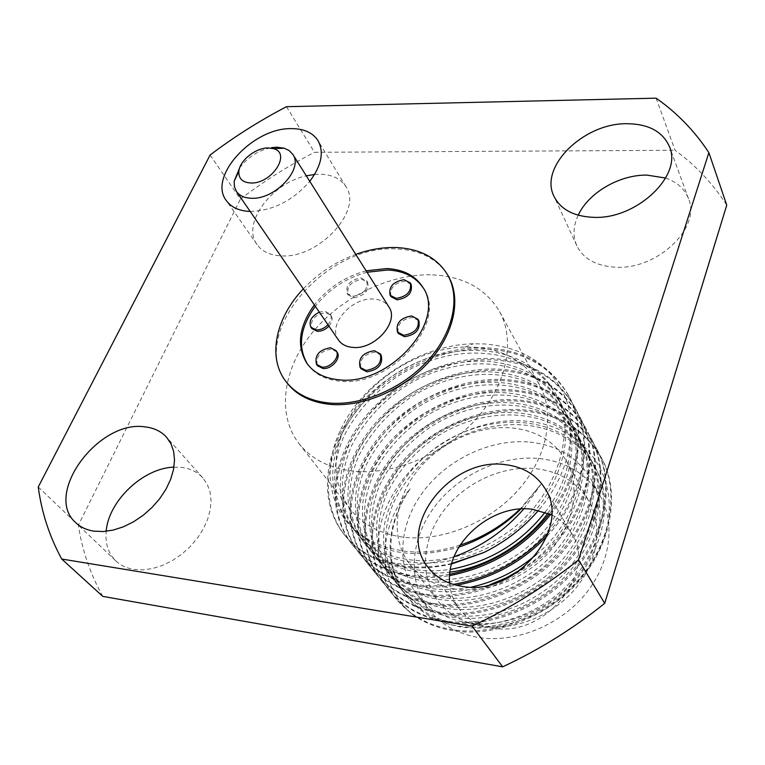 <?xml version="1.0" encoding="UTF-8"?>
<svg xmlns="http://www.w3.org/2000/svg" width="765" height="765" viewBox="0 0 765 765"><rect width="100%" height="100%" fill="white"/><g stroke="black" fill="none" stroke-linecap="round" stroke-linejoin="round"><path stroke-width="0.57" stroke-dasharray="3.83 2.87" d="M366.148 270.829C345.139 276.509 327.879 287.87 314.348 304.91M367.047 272.264C346.067 277.934 328.816 289.285 315.304 306.306M307.616 364.331L308.104 365.02C315.123 374.429 325.756 379.813 340.033 381.171C390.064 387.606 447.869 322.639 423.82 288.902L423.38 288.185M381.171 355.256L375.175 352.11C363.652 354.128 358.948 359.684 361.061 368.768M336.983 351.976L331.388 349.117C319.98 351.231 315.352 356.758 317.485 365.718M328.912 326.12C332.211 322.161 332.947 318.584 331.111 315.39L325.594 312.617C314.53 314.731 309.959 320.066 311.881 328.625M327.946 324.723C331.255 320.764 331.991 317.188 330.155 313.985L324.637 311.212L319.321 312.149M353.803 297.728C364.628 295.73 369.237 290.585 367.621 282.275L361.816 279.34C350.972 281.386 346.402 286.559 348.104 294.869L353.803 297.728M352.875 296.304C363.719 294.305 368.328 289.151 366.712 280.841L360.898 277.915C350.045 279.961 345.474 285.144 347.176 293.444L352.875 296.304M411.14 284.341L404.943 281.137C394.004 283.098 389.366 288.29 391.03 296.705M418.828 320.707L412.517 317.37C401.243 319.321 396.538 324.695 398.383 333.483M481.634 625.99C462.93 622.662 448.386 614.343 437.982 601.013C419.105 576.255 422.175 539.076 443.557 510.81C464.948 482.514 502.519 465.225 535.959 468.677C559.932 471.527 577.642 482.505 589.098 501.601C603.107 526.473 597.914 562.218 574.859 589.27C551.852 616.341 513.487 631.259 481.634 625.99M454.142 588.916C434.922 585.722 420.052 577.384 409.524 563.901C390.437 538.847 394.099 500.951 416.428 471.938C438.775 442.897 477.58 424.852 511.928 427.931C536.561 430.523 554.682 441.472 566.291 460.769C580.463 485.928 574.745 522.466 550.676 550.37C526.655 578.283 486.894 593.956 454.142 588.916M665.636 178.044C677.082 182.051 684.723 188.965 688.548 198.766C701.457 227.855 656.81 270.112 615.452 267.195C596.298 266.019 583.437 258.905 576.877 245.852C572.717 236.347 573.157 226.134 578.206 215.204M551.575 514.874C560.047 519.167 566.674 525.278 571.455 533.205C598.488 572.325 544.058 638.918 492.277 627.845C478.029 625.311 466.946 618.885 459.019 608.548C453.511 601.108 450.394 592.636 449.657 583.16M173.942 467.157L181.611 467.405C190.399 468.505 197.494 472.005 202.878 477.896L207.277 484.35L210.04 492L211.044 500.597L210.232 509.853L207.611 519.445L203.241 529.036L197.284 538.292L189.93 546.86L181.439 554.424L172.125 560.707L162.333 565.488L152.407 568.577L142.72 569.887L133.617 569.37C126.445 568.156 120.497 565.316 115.764 560.841C108.276 553.382 105.082 543.533 106.172 531.312M250.184 211.456L250.7 211.465C273.268 210.576 292.957 200.535 309.768 181.324M314.578 174.458L319.588 174.229C331.886 174.42 340.664 178.57 345.933 186.679C363.241 210.375 318.527 258.857 281.166 255.864C270.141 255.319 262.108 251.58 257.088 244.628C241.243 224.097 271.298 183.065 306.316 175.835M474.759 347.262C504.431 349.529 526.024 362.046 539.516 384.805C555.533 413.855 547.788 456.753 518.24 490.002C488.749 523.25 440.783 542.375 402.017 537.001C379.622 533.645 362.409 524.388 350.36 509.241C333.11 484.981 331.398 457.202 345.206 425.895C364.886 382.137 417.049 347.817 465.024 347.071L474.759 347.262M523.853 508.888L540.989 484.188L520.114 509.06M460.109 545.12C440.095 551.517 420.874 553.458 402.447 550.943L387.071 547.568L373.004 541.983C331.379 522.82 319.636 474.224 340.033 431.087C361.644 382.749 419.564 344.833 473.363 343.772L484.427 343.934C524.742 347.291 552.034 365.899 566.301 399.751C577.986 432.569 567.888 475.849 538.56 510.303M451.752 563.489C434.74 567.267 418.465 568.041 402.916 565.804L384.9 561.615L402.868 564.274C419.402 565.335 436.461 562.82 454.066 556.738M529.887 442.103C557.848 445.163 578.407 457.843 591.555 480.143C607.209 508.562 600.888 549.471 574.085 580.501C547.338 611.541 503.054 628.639 466.583 622.595C445.498 618.856 429.079 609.581 417.308 594.768C395.323 566.492 398.938 523.767 423.542 491.216C448.175 458.627 491.35 438.488 529.887 442.103M378.149 545.694C378.187 565.957 384.298 583.848 396.49 599.358L412.574 614.572C376.332 585.502 376.084 529.112 410.126 488.845C386.105 523.643 383.848 567.831 407.248 596.92C414.114 605.584 422.863 612.641 433.487 618.091L446.177 623.475L460.014 626.946C484.972 630.274 510.351 626 536.169 614.123C568.988 596.805 594.692 566.97 605.067 534.993C622.356 477.542 584.422 426.927 529.581 421.553C458.331 412.077 378.235 477.781 378.149 545.694C377.795 565.153 383.695 582.796 395.868 598.603C410.021 615.471 428.84 625.799 452.325 629.585C493.511 637.063 549.796 614.544 579.621 578.445C611.866 541.515 619.325 489.743 601.214 457.499C584.737 429.423 559.559 413.607 525.679 410.04C480.286 405.201 425.503 430.351 397.494 467.606C367.057 507.396 362.486 556.824 388.888 589.958C403.069 606.855 421.984 617.183 445.622 620.931C487.076 628.333 543.839 605.545 573.97 569.179C606.54 531.971 614.161 479.913 595.992 447.582C579.459 419.43 554.147 403.624 520.047 400.152C474.367 395.428 419.163 420.817 390.858 458.283C360.095 498.302 355.323 547.941 381.783 581.151C396.002 598.096 415.013 608.424 438.794 612.124C480.516 619.449 537.757 596.384 568.204 559.741C601.108 522.246 608.911 469.911 590.676 437.494C574.094 409.275 548.648 393.468 514.329 390.083C468.343 385.484 412.718 411.121 384.116 448.806C353.019 489.055 348.037 538.904 374.544 572.191C388.802 589.174 407.908 599.492 431.852 603.155C473.831 610.403 531.57 587.051 562.342 550.131C595.581 512.34 603.556 459.727 585.273 427.224C568.634 398.928 543.045 383.141 508.495 379.851C462.223 375.376 406.167 401.262 377.25 439.167C345.828 479.655 340.626 529.715 367.19 563.078C381.477 580.09 400.669 590.408 424.766 594.023C467.023 601.185 525.268 577.546 556.365 540.339C589.958 502.251 598.115 449.351 579.765 416.772C563.078 388.41 537.346 372.632 502.576 369.447C455.997 365.096 399.502 391.25 370.279 429.366C338.503 470.083 333.081 520.363 359.693 553.793C374.018 570.843 393.306 581.151 417.566 584.709C428.658 586.325 440.583 586.22 453.329 584.412M539.449 458.551C567.114 461.735 587.472 474.424 600.554 496.619C616.121 524.905 610.03 565.44 583.705 596.088C557.427 626.736 513.774 643.489 477.714 637.35C456.868 633.563 440.592 624.297 428.878 609.552C407.009 581.419 410.336 539.029 434.52 506.822C458.723 474.577 501.343 454.773 539.449 458.551M432.665 274.855C463.59 276.423 485.899 288.682 499.583 311.632C515.782 340.98 506.832 385.225 475.122 420.119C443.471 455.022 392.694 475.763 352.263 471.049C328.921 468.065 311.154 458.914 298.981 443.595C276.308 414.343 283.04 368.673 312.139 332.871C341.276 297.021 390.035 273.306 432.665 274.855M286.722 382.557C247.803 334.927 325.527 243.844 396.576 248.979C420.53 249.992 437.81 259.067 448.386 276.203M412.574 614.572C424.546 622.949 438.068 628.314 453.157 630.656C494.314 638.134 550.542 615.653 580.319 579.593C612.526 542.701 619.966 490.958 601.854 458.723C585.388 430.657 560.229 414.84 526.377 411.274C481.022 406.416 426.287 431.527 398.316 468.763C367.917 508.515 363.375 557.924 389.768 591.049C403.949 607.946 422.844 618.273 446.464 622.022C487.888 629.432 544.584 606.683 574.678 570.346C607.209 533.176 614.811 481.156 596.643 448.835C580.128 420.693 554.835 404.876 520.764 401.396C475.113 396.653 419.956 422.012 391.699 459.459C360.975 499.449 356.232 549.06 382.672 582.261C396.892 599.196 415.892 609.523 439.655 613.234C481.338 620.568 538.522 597.542 568.931 560.927C601.797 523.47 609.571 471.173 591.345 438.766C574.773 410.547 549.337 394.75 515.046 391.355C469.108 386.736 413.53 412.345 384.967 450.002C353.908 490.222 348.955 540.042 375.462 573.32C389.71 590.303 408.797 600.621 432.722 604.283C474.673 611.541 532.354 588.228 563.078 551.345C596.279 513.592 604.235 461.008 585.952 428.515C569.323 400.229 543.752 384.441 509.232 381.142C462.997 376.648 406.99 402.505 378.12 440.382C346.727 480.831 341.553 530.872 368.118 564.226C382.404 581.237 401.587 591.555 425.665 595.17C467.884 602.351 526.062 578.742 557.111 541.572C590.666 503.523 598.794 450.661 580.463 418.082C563.776 389.739 538.063 373.961 503.322 370.757C456.782 366.387 400.344 392.512 371.159 430.599C339.43 471.288 334.028 521.539 360.64 554.96C374.955 572.01 394.233 582.318 418.474 585.885C430.217 587.596 442.868 587.386 456.409 585.254M550.647 514.424C580.836 476.413 586.564 427.176 569.179 396.653C552.387 368.175 526.397 352.435 491.187 349.442C444.044 345.35 386.707 372 356.873 410.537C324.446 451.704 318.565 502.366 345.273 535.93C359.655 553.047 379.124 563.336 403.681 566.788C418.417 568.854 434.396 567.926 451.608 563.996M548.362 532.507C584.001 494.419 593.372 439.014 574.161 406.129C557.417 377.7 531.551 361.941 496.552 358.861C449.667 354.644 392.732 381.056 363.184 419.402C331.063 460.358 325.402 510.838 352.063 544.345C366.425 561.433 385.809 571.723 410.222 575.232C422.443 576.973 435.62 576.647 449.744 574.247M549.346 513.822C579.985 475.715 585.98 426 568.462 395.295C551.661 366.798 525.651 351.068 490.422 348.085C443.231 344.011 385.837 370.69 355.964 409.265C323.49 450.461 317.58 501.152 344.298 534.716C354.568 547.262 368.108 556.231 384.9 561.615M547.09 535.978C584.125 498.005 594.558 440.965 574.869 407.468C558.134 379.048 532.277 363.289 497.307 360.191C450.47 355.964 393.583 382.337 364.073 420.654C332 461.582 326.368 512.034 353.028 545.531C367.382 562.619 386.746 572.918 411.14 576.428C423.055 578.13 435.887 577.862 449.638 575.634M656.121 98.169L675.065 150.275C695.557 165.23 712.789 183.514 726.75 205.135M286.493 106.698L314.492 152.302L675.065 150.275M210.098 155.027L240.401 199.101C263.753 181.334 288.453 165.728 314.492 152.302M38.25 486.989L78.336 525.211L240.401 199.101M102.768 596.384C90.318 574.104 82.171 550.379 78.336 525.211M303.332 288.864C318.135 273.296 335.615 261.802 355.773 254.363M433.487 618.091C469.041 637.006 527.888 626.009 565.316 590.781C602.504 557.427 615.041 501.209 595.438 467.884C568.041 419 497.307 411.388 443.174 445.947C421.467 460.702 404.905 479.645 393.497 502.768C380.874 534.238 383.169 564.541 400.812 588.821C429.423 624.795 491.981 629.279 543.293 594.749C591.871 562.992 612.966 496.715 590.207 458.13C562.715 409.112 491.541 401.682 436.958 436.519C415.07 451.388 398.345 470.437 386.784 493.683C373.98 525.306 376.179 555.725 393.86 580.071C422.538 616.131 485.526 620.472 537.307 585.627C586.325 553.564 607.716 486.894 584.881 448.204C557.303 399.043 485.679 391.814 430.647 426.927C408.567 441.912 391.67 461.085 379.966 484.446C366.971 516.232 369.074 546.765 386.794 571.168C415.529 607.314 478.947 611.522 531.206 576.332C580.673 543.963 602.38 476.891 579.459 438.106C551.794 388.811 479.712 381.783 424.221 417.174C401.96 432.273 384.891 451.57 373.024 475.055C359.837 506.985 361.845 537.642 379.593 562.112C405.278 591.431 441.96 598.995 489.657 584.814M521.95 568.911C574.171 537.355 598.087 467.08 573.941 427.817C546.191 378.407 473.65 371.589 417.69 407.257C395.228 422.481 377.996 441.893 365.966 465.493C352.589 497.594 354.491 528.366 372.268 552.885C401.118 589.193 465.426 593.095 518.66 557.226C569.045 524.226 591.393 456.332 568.328 417.355C540.492 367.812 467.482 361.214 411.044 397.178C388.391 412.517 370.977 432.053 358.795 455.777C345.206 488.032 347.004 518.928 364.809 543.494C384.824 566.894 413.215 576.447 449.973 572.153M547.845 513.181C574.19 478.307 578.531 434.367 562.61 406.703C534.697 357.035 461.209 350.666 404.293 386.918C381.439 402.38 363.844 422.041 351.489 445.89C337.69 478.297 339.383 509.308 357.207 533.932C386.172 570.384 451.388 573.97 505.627 537.384C556.977 503.724 580.004 435.008 556.796 395.849C528.787 346.067 454.831 339.928 397.418 376.485C374.362 392.072 356.576 411.857 344.059 435.83C330.05 468.39 331.628 499.526 349.481 524.197C374.601 552.952 411.063 560.592 458.866 547.118M520.841 509.012L540.989 484.188M410.126 488.845C385.388 524.369 383.064 566.588 405.947 595.285C434.51 631.192 496.743 635.772 547.721 601.481C595.973 569.954 616.839 503.972 594.137 465.464C566.722 416.543 495.873 408.979 441.635 443.604C413.071 462.624 391.317 491.962 384.632 523.834C381.286 547.176 386.105 568.118 399.091 586.65C427.721 622.643 490.375 627.09 541.811 592.483C590.494 560.649 611.665 494.276 588.878 455.663C561.376 406.607 490.078 399.234 435.39 434.138C406.588 453.301 384.604 482.801 377.767 514.816C374.324 538.264 379.096 559.282 392.11 577.862C420.798 613.941 483.891 618.254 535.787 583.312C584.919 551.183 606.396 484.408 583.532 445.699C555.935 396.509 484.197 389.328 429.05 424.508C400.009 443.824 377.786 473.497 370.786 505.655C367.238 529.198 371.972 550.293 385.005 568.921C413.76 605.086 477.284 609.256 529.657 573.98C579.239 541.534 601.022 474.357 578.091 435.553C550.408 386.229 478.211 379.249 422.596 414.716C393.306 434.185 370.843 464.02 363.691 496.332C360.028 519.98 364.723 541.142 377.776 559.817C399.713 585.311 430.972 594.395 471.536 587.051M536.389 554.462C577.986 520.707 593.707 459.65 572.545 425.225C544.776 375.768 472.12 369.007 416.036 404.752C393.535 420.004 376.246 439.445 364.188 463.083C350.753 495.213 352.627 526.024 370.413 550.551C399.282 586.879 463.695 590.743 517.054 554.788C567.563 521.701 589.997 453.712 566.913 414.707C539.048 365.135 465.923 358.594 409.371 394.635C386.669 410.002 369.208 429.567 356.978 453.32C343.342 485.612 345.111 516.538 362.916 541.123C383.408 565.029 412.565 574.467 450.394 569.428M545.149 512.168C572.497 477.073 577.393 432.072 561.166 404.006C533.224 354.31 459.631 347.999 402.581 384.326C379.679 399.827 362.036 419.507 349.643 443.384C335.797 475.84 337.461 506.879 355.295 531.522C384.26 567.993 449.591 571.522 503.972 534.85C555.438 501.113 578.55 432.282 555.323 393.105C527.295 343.294 453.224 337.222 395.677 373.856C372.574 389.471 354.74 409.285 342.175 433.286C328.118 465.895 329.667 497.049 347.52 521.74C354.233 530.155 362.725 536.896 373.004 541.983M338.493 340.071C327.076 325.355 351.613 297.011 373.636 299.058C380.597 299.488 385.675 302.118 388.878 306.928M239.694 167.784C247.898 156.988 258.522 150.284 271.565 147.655M308.104 365.02L307.109 363.652M331.111 315.39L330.155 313.985M367.621 282.275L366.712 280.841M409.524 563.901L437.982 601.013M576.877 245.852L554.032 196.385M459.019 608.548L427.798 566.999M115.764 560.841L75.773 522.705M257.088 244.628L226.306 200.554M345.206 425.895L340.033 431.087M465.024 347.071L473.363 343.772M591.555 480.143L600.554 496.619M499.583 311.632L539.516 384.805M601.214 457.499L601.854 458.723M568.462 395.295L569.179 396.653M574.161 406.129L574.869 407.468M579.765 416.772L580.463 418.082M585.273 427.224L585.952 428.515M590.676 437.494L591.345 438.766M595.992 447.582L596.643 448.835M344.298 534.716L345.273 535.93M352.063 544.345L353.028 545.531M359.693 553.793L360.64 554.96M367.19 563.078L368.118 564.226M374.544 572.191L375.462 573.32M381.783 581.151L382.672 582.261M388.888 589.958L389.768 591.049M395.868 598.603L396.48 599.368M298.981 443.595L350.36 509.241M417.308 594.768L428.878 609.552M345.933 186.679L318.049 140.703M202.878 477.896L166.579 437.245M571.455 533.205L544.986 488.51M688.548 198.766L669.547 146.88M566.291 460.769L589.098 501.601M405.947 595.285L407.248 596.92M594.137 465.464L595.438 467.884M399.091 586.65L400.812 588.821M588.878 455.663L590.207 458.13M392.11 577.862L393.86 580.071M583.532 445.699L584.881 448.204M385.005 568.921L386.794 571.168M578.091 435.553L579.459 438.106M377.776 559.817L379.593 562.112M572.545 425.225L573.941 427.817M370.413 550.551L372.268 552.885M566.913 414.707L568.328 417.355M362.916 541.123L364.809 543.494M561.166 404.006L562.61 406.703M355.295 531.522L357.207 533.932M555.323 393.105L556.796 395.849M347.52 521.74L349.481 524.197M348.104 294.869L347.176 293.444M423.82 288.902L422.949 287.449"/><path stroke-width="1.15" d="M314.348 304.91C298.713 326.684 296.304 346.268 307.109 363.652C314.119 373.062 324.771 378.436 339.058 379.794C389.127 386.201 447.009 321.176 422.949 287.449C415.462 275.687 403.385 269.385 386.698 268.553L366.148 270.829M423.38 288.185C415.806 276.873 403.872 270.81 387.587 269.997L367.047 272.264M315.304 306.306C299.937 327.678 297.375 347.023 307.616 364.331M360.105 367.372L361.061 368.768L366.913 371.819C378.417 369.868 383.169 364.341 381.171 355.256L380.243 353.841L374.248 350.705C362.715 352.732 358.001 358.288 360.105 367.372L365.957 370.423C377.48 368.462 382.232 362.935 380.243 353.841M316.5 364.341L317.485 365.718L322.945 368.491C331.704 369.572 341.668 357.81 336.983 351.976L336.017 350.59L330.423 347.731C319.005 349.844 314.367 355.381 316.5 364.341L321.96 367.114C330.719 368.195 340.702 356.414 336.017 350.59M319.321 312.149C311.355 316.308 308.553 321.338 310.906 327.238L311.881 328.625L317.284 331.322C321.587 331.398 325.469 329.658 328.912 326.12M310.906 327.238L316.308 329.935C320.621 330.002 324.503 328.262 327.946 324.723M390.131 295.261L391.03 296.705L397.102 299.832C408.032 297.92 412.708 292.756 411.14 284.341L410.27 282.887L404.063 279.684C393.114 281.654 388.467 286.846 390.131 295.261L396.213 298.388C407.152 296.476 411.838 291.302 410.27 282.887M397.475 332.058L398.383 333.483L404.561 336.734C415.825 334.841 420.578 329.505 418.828 320.707L417.948 319.263L411.627 315.926C400.344 317.886 395.629 323.26 397.475 332.058L403.662 335.3C414.926 333.406 419.689 328.061 417.948 319.263M626.889 123.71C583.542 123.041 538.78 167.057 554.032 196.385C560.621 209.476 573.779 216.466 593.497 217.337C636.088 219.603 682.581 176.046 669.547 146.88C662.882 131.647 648.672 123.92 626.889 123.71M578.206 215.204C588.428 192.799 619.344 174.697 646.913 175.099L665.636 178.044M505.292 464.651C450.623 456.428 395.323 527.267 427.798 566.999C435.84 577.479 447.2 583.924 461.897 586.334C515.314 597.054 572.507 528.108 544.986 488.51C536.303 474.711 523.078 466.755 505.292 464.651M449.657 583.16C445.555 543.819 491.732 503.188 532.756 509.327L551.575 514.874M145.015 426.899C98.781 419.354 42.955 494.324 75.773 522.705C80.516 527.19 86.55 530.002 93.875 531.149L103.179 531.551L113.124 530.097L123.356 526.827L133.483 521.835L143.151 515.314L151.996 507.501L159.703 498.694L165.986 489.198L170.643 479.387L173.512 469.595L174.516 460.186L173.645 451.465L170.968 443.738L166.579 437.245C161.176 431.336 153.994 427.884 145.015 426.899M106.172 531.312C108.467 500.75 143.571 467.836 173.942 467.157M309.768 181.324C321.472 165.728 324.236 152.187 318.049 140.703C312.789 132.632 303.887 128.606 291.331 128.635C252.909 127.621 207.631 176.839 226.306 200.554C231.221 207.353 239.177 210.987 250.184 211.456M306.316 175.835L314.578 174.458M520.114 509.06C502.643 525.603 482.639 537.623 460.109 545.12M454.066 556.738C481.042 547.052 504.307 531.101 523.853 508.888M538.56 510.303C523.375 527.936 505.11 542.012 483.796 552.55L451.752 563.489M355.773 254.363C369.39 249.486 382.701 247.2 395.706 247.525C419.679 248.52 436.968 257.585 447.544 274.731C460.693 297.566 453.301 332.632 427.778 360.659C402.304 388.677 361.568 405.986 329.113 403.012C309.815 401.013 295.347 393.745 285.699 381.2C267.167 357.198 275.677 317.8 303.332 288.864M447.544 274.731L448.386 276.203C461.524 299.039 454.161 334.085 428.677 362.084C403.232 390.083 362.543 407.363 330.107 404.379C310.829 402.371 296.371 395.103 286.722 382.557L285.699 381.2M451.608 563.996L483.796 552.55M449.744 574.247C490.69 565.641 523.891 545.502 549.346 513.822M449.638 575.634C491.254 567.161 524.924 546.765 550.647 514.424M453.329 584.412C490.987 577.728 522.667 560.429 548.362 532.507M456.409 585.254C492.048 578.464 522.275 562.036 547.09 535.978M656.121 98.169C677.082 112.876 694.668 131.035 708.878 152.646L726.75 205.135L604.704 603.356C573.119 628.677 539.115 649.829 502.672 666.831L102.768 596.384L61.726 559.033C49.457 536.504 41.626 512.493 38.25 486.989L210.098 155.027C234.233 136.763 259.698 120.65 286.493 106.698L656.121 98.169M708.878 152.646L578.579 559.846C545.56 586.191 510.073 608.309 472.12 626.181L502.672 666.831M472.12 626.181L61.726 559.033M578.579 559.846L604.704 603.356M489.657 584.814L506.248 577.871L521.95 568.911M449.973 572.153C487.582 567.181 526.234 543.073 547.845 513.181M458.866 547.118C482.887 538.904 503.552 526.196 520.841 509.012M471.536 587.051C495.71 581.639 517.322 570.776 536.389 554.462M450.394 569.428C489.524 561.873 521.108 542.787 545.149 512.168M271.565 147.655L276.787 147.205L284.284 148.219L289.275 150.657L292.823 154.415C303.743 168.893 275.161 199.608 251.628 198.259C244.628 198.078 239.569 195.821 236.471 191.48L234.425 186.746L234.167 181.19L239.694 167.784M292.823 154.415L388.878 306.928C399.703 321.596 374.802 349.911 352.923 347.415C346.411 346.889 341.601 344.441 338.493 340.071L236.471 191.48M250.891 182.998C271.795 184.021 291.79 153.096 273.43 148.649L268.276 147.941C255.787 147.674 239.598 160.545 238.852 171.398C238.527 178.647 242.543 182.51 250.891 182.998M273.43 148.649L284.284 148.219M238.852 171.398L234.167 181.19"/></g></svg>
